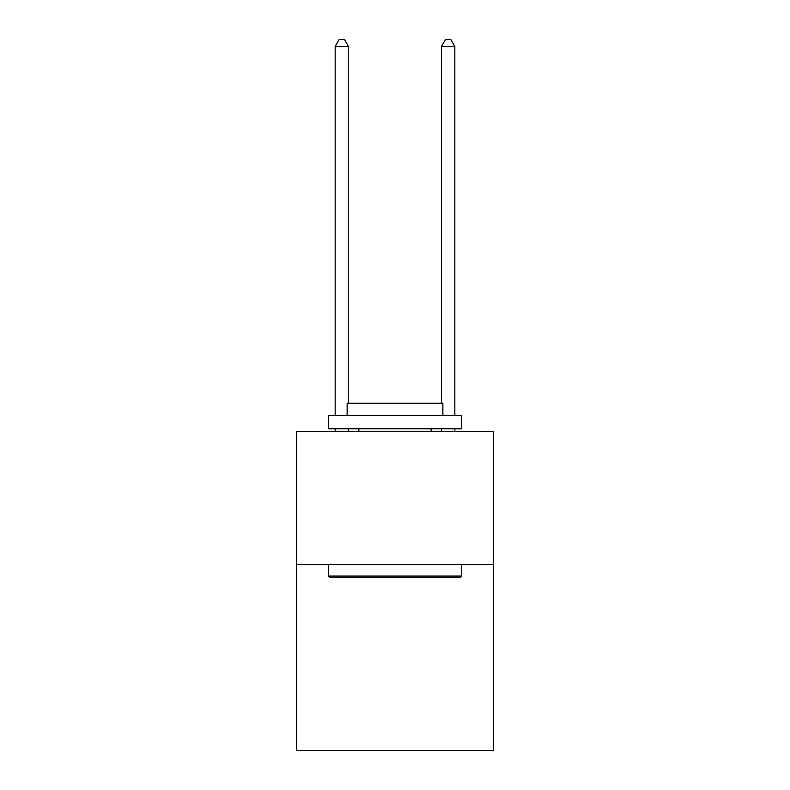 <?xml version="1.0" encoding="UTF-8"?>
<svg xmlns="http://www.w3.org/2000/svg" width="790" height="790" viewBox="0 0 790 790"><rect width="100%" height="100%" fill="white"/><g stroke="black" fill="none" stroke-linecap="round" stroke-linejoin="round"><path stroke-width="1.19" d="M493.385 564.376L493.385 750.5L296.615 750.5L296.615 431.429L493.385 431.429L493.385 564.376L296.615 564.376M330.121 577.668L328.531 576.078L461.469 576.078L459.879 577.668L330.121 577.668M461.469 415.471L461.469 428.773L328.531 428.773L328.531 415.471L461.469 415.471M347.136 415.471L347.136 403.246L442.864 403.246L442.864 415.471M461.469 564.376L461.469 576.078M328.531 564.376L328.531 576.078M431.162 428.773L431.162 431.429M358.838 428.773L358.838 431.429M348.469 431.429L348.469 428.773M348.469 403.246L348.469 46.413L335.177 46.413L335.177 415.471M335.177 431.429L335.177 428.773M335.177 46.413L339.167 39.5L344.479 39.5L348.469 46.413M454.823 431.429L454.823 428.773M454.823 415.471L454.823 46.413L441.531 46.413L441.531 403.246M441.531 428.773L441.531 431.429M441.531 46.413L445.521 39.5L450.833 39.5L454.823 46.413"/></g></svg>
